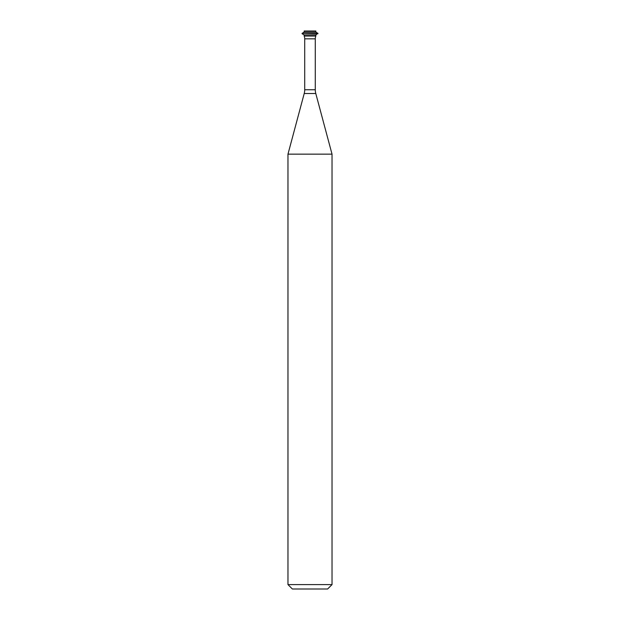 <?xml version="1.0" encoding="UTF-8"?>
<svg xmlns="http://www.w3.org/2000/svg" width="620" height="620" viewBox="0 0 620 620"><rect width="100%" height="100%" fill="white"/><g stroke="black" fill="none" stroke-linecap="round" stroke-linejoin="round"><path stroke-width="0.93" d="M287.974 584.598L292.377 589L327.624 589L332.026 584.598L332.026 154.148L287.974 154.148L287.974 584.598L332.026 584.598M304.714 89.737L315.286 89.737L315.286 38.828A7.339 7.339 0 0 1 315.828 36.053L315.828 34.922L304.172 34.922L304.172 36.053L315.828 36.053L304.172 36.053A7.339 7.339 0 0 1 304.714 38.828L304.714 89.737A14.686 14.686 0 0 1 304.211 93.535L287.974 154.148M315.286 89.737A14.686 14.686 0 0 0 315.789 93.535L332.026 154.148M315.828 34.922L317.928 33.341L302.072 33.341L317.928 33.712M304.172 34.922L302.072 33.712M302.072 33.341L304.172 32.132L315.828 32.132L317.928 33.341M315.828 32.132L315.828 31L304.172 31L304.172 32.132M304.211 93.535L315.789 93.535M304.714 38.828L315.286 38.828"/></g></svg>
